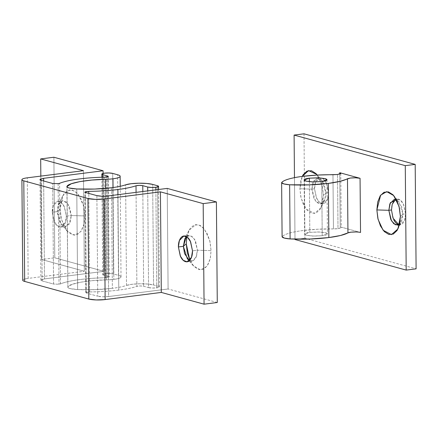 <?xml version="1.0" encoding="UTF-8"?>
<svg xmlns="http://www.w3.org/2000/svg" width="438" height="438" viewBox="0 0 438 438"><rect width="100%" height="100%" fill="white"/><g stroke="black" fill="none" stroke-linecap="round" stroke-linejoin="round"><path stroke-width="0.33" stroke-dasharray="2.19 1.64" d="M71.312 215.518L84.912 215.934L83.609 205.893L78.353 194.554L74.126 190.826L69.576 189.889L62.678 195.901L60.11 209.112L57.197 211.636L58.659 204.119L62.579 200.697L67.578 203.352L71.312 215.518L69.423 206.473L66.45 202.142L62.612 200.692L58.205 205.176L57.197 211.636L52.242 212.266L53.25 205.805L57.657 201.321L61.495 202.772L64.468 207.103L66.352 216.148L71.312 215.518L66.352 216.148C66.384 219.673 65.722 222.493 64.364 224.606C63.012 226.72 61.358 227.508 59.409 226.972C57.46 226.435 55.785 224.732 54.389 221.858L52.242 212.266C52.21 208.74 52.872 205.92 54.23 203.807C55.588 201.694 57.236 200.905 59.185 201.442C61.134 201.978 62.809 203.681 64.211 206.55L66.352 216.148L65.344 222.608L60.937 227.087L57.099 225.641L54.131 221.305L52.242 212.266L57.197 211.636L59.086 220.675L62.059 225.012L65.892 226.457L70.299 221.978L71.312 215.518L69.045 224.382L65.393 226.49L61.205 224.136L57.197 211.636L60.11 209.112L61.128 217.96L63.882 225.975L67.945 231.948L72.708 234.96L77.438 234.56L81.419 230.799L84.047 224.261L84.912 215.934L83.893 207.092L81.145 199.071L77.077 193.103L72.314 190.087L67.583 190.492L63.603 194.248L60.981 200.79L60.11 209.112L61.512 219.515L67.151 231.083L74.515 235.217L80.931 231.516L84.184 223.648L84.912 215.934L71.312 215.518M186.845 236.843L188.833 230.596L195.726 224.59L200.275 225.521L204.502 229.249L209.758 240.588L211.067 250.635L210.196 258.957L207.574 265.499L203.593 269.255L198.857 269.66L194.1 266.643L189.818 260.227L193.306 265.778L200.67 269.918L207.081 266.211L210.333 258.343L211.067 250.635L197.461 250.213L195.857 258.009L193.153 260.834L189.473 260.61L192.047 261.152L196.454 256.673L197.461 250.213L192.506 250.843L197.461 250.213L195.572 241.174L192.605 236.838L188.767 235.392L186.402 236.575L190.629 235.611L194.707 239.487L197.461 250.213L211.067 250.635L210.048 241.787L207.294 233.772L203.227 227.798L198.469 224.787L193.738 225.187L189.758 228.948L187.13 235.485L186.265 243.813M60.466 283.906L59.584 183.33L60.466 283.906L59.015 284.224L60.466 283.906A53.896 9.888 -0.5 0 1 105.574 277.736L109.215 276.986L108.586 276.597L107.715 176.81L108.586 276.597L109.128 277.139L107.419 277.604L106.538 177.034L107.419 277.604L105.574 277.736C95.736 277.955 86.773 278.617 78.687 279.723C70.6 280.824 64.528 282.22 60.466 283.906M58.139 183.653L59.015 284.224L58.139 183.653M67.874 286.863C67.468 288.226 70.721 289.124 77.641 289.551L76.765 188.975L77.641 289.551L69.96 288.565C68.104 288.056 67.414 287.487 67.874 286.863L67.003 186.988L67.874 286.863L72.171 284.339L80.751 282.181L92.632 280.638L106.45 279.887L105.651 188.384L106.45 279.887A15.741 2.885 -0.5 0 0 113.831 279.373L113.031 187.552L113.831 279.373A15.741 2.885 -0.5 0 0 121.019 276.909A15.741 2.885 -0.5 0 0 118.495 275.338L117.614 174.762L118.495 275.338L113.573 273.985L112.697 173.41L113.573 273.985A5.902 1.084 -0.5 0 0 107.348 273.569A5.902 1.084 -0.5 0 0 102.777 274.511A5.902 1.084 -0.5 0 0 103.664 275.245L102.81 177.209L103.664 275.245L108.586 276.597L103.664 275.245L102.848 274.44L105.416 273.734L109.856 273.547L113.573 273.985L118.495 275.338C120.855 275.989 121.583 276.707 120.669 277.495C119.76 278.283 117.483 278.907 113.831 279.373L106.45 279.887C88.279 280.085 69.242 283.528 67.874 286.863L66.872 186.637M126.505 285.406L125.629 184.831L126.505 285.406C123.094 286.589 118.38 287.563 112.363 288.33C118.353 287.563 123.067 286.589 126.505 285.406A15.741 2.885 -0.5 0 1 153.557 284.985L152.681 184.409L153.557 284.985L147.595 284.038L139.733 283.78L132.03 284.284L126.505 285.406M111.482 187.754L112.363 288.33L111.482 187.754M148.57 287.596A5.902 1.084 -0.5 0 0 156.727 287.848L155.873 189.851L156.727 287.848A5.902 1.084 -0.5 0 0 159.427 286.923A5.902 1.084 -0.5 0 0 158.479 286.337L157.598 185.761L158.479 286.337L153.557 284.985L158.479 286.337L159.295 287.142L156.727 287.848L152.287 288.034L148.57 287.596L147.721 190.886L148.57 287.596L143.648 286.244C141.299 285.828 139.043 285.861 136.886 286.348L136.065 192.37L136.886 286.348L140.193 285.943L143.648 286.244L148.57 287.596M89.637 291.927A53.896 9.888 -0.5 0 0 118.775 290.093L117.942 194.675L118.775 290.093A53.896 9.888 -0.5 0 0 136.886 286.348C132.517 287.865 126.478 289.113 118.775 290.093C109.911 291.221 100.198 291.834 89.637 291.927L85.711 292.683L86.341 293.071L85.465 192.496L86.187 292.332L89.637 291.927L88.777 193.404L89.637 291.927M22.776 280.156L23.039 279.805C23.723 279.214 25.431 278.749 28.169 278.398L84.326 271.253L41.561 259.493L40.833 176.103L41.561 259.493L54.777 257.812L103.954 271.341L44.495 278.902L40.898 280.145L42.163 280.917L53.573 284.059L59.015 284.224L53.573 284.059L52.697 183.484L53.573 284.059L42.163 280.917C40.98 280.594 40.619 280.232 41.073 279.838L44.495 278.902L43.641 180.993L44.495 278.902L103.954 271.341L103.1 173.41L103.954 271.341L54.777 257.812L53.896 157.242L54.777 257.812L41.561 259.493L84.326 271.253L83.45 170.683L84.326 271.253L28.169 278.398L27.293 177.823L28.169 278.398A11.804 2.168 -0.5 0 0 22.776 280.243M217.275 302.505L168.099 288.981L167.223 188.406L168.099 288.981L108.64 296.542L107.759 195.972L108.64 296.542L102.716 296.794L97.756 296.208C100.756 296.865 104.381 296.975 108.64 296.542L168.099 288.981L217.275 302.505M96.88 195.633L97.756 296.208L86.341 293.071L97.756 296.208L96.88 195.633M142.821 191.51L143.648 286.244L142.821 191.51M77.641 289.551C89.943 290.06 101.517 289.655 112.363 288.33L95.555 289.633L77.641 289.551M104.693 177.16L105.574 277.736L104.693 177.16M42.163 280.917L41.287 180.346L42.163 280.917M314.506 188.8L311.867 189.134L312.874 182.673L317.282 178.189L321.12 179.64L324.093 183.971L325.976 193.016L328.62 192.676L326.732 183.637L323.759 179.306L319.926 177.855L315.519 182.334L314.506 188.8L316.652 198.392C318.054 201.261 319.729 202.969 321.678 203.506C323.622 204.037 325.275 203.248 326.633 201.135C327.991 199.022 328.653 196.202 328.62 192.676L326.474 183.084C325.078 180.215 323.403 178.507 321.454 177.97C319.505 177.439 317.851 178.228 316.499 180.341C315.141 182.454 314.479 185.274 314.506 188.8L316.395 197.839L319.368 202.17L323.206 203.621L327.613 199.142L328.62 192.676L325.976 193.016L321.968 180.516L317.78 178.162L314.134 180.27L311.867 189.134L299.893 188.762L302.247 176.41L300.72 180.867L299.893 188.762L311.867 189.134L315.601 201.299L320.594 203.955L324.514 200.533L325.976 193.016L323.414 195.233L325.976 193.016L324.969 199.476L320.561 203.955L316.723 202.509L313.756 198.173L311.867 189.134L314.506 188.8M320.977 207.76L323.414 195.233L322.45 186.845L319.839 179.241L317.287 175.074L322.193 185.778L323.414 195.233L322.592 203.128L320.101 209.331L316.324 212.89L311.84 213.273L307.328 210.415L303.468 204.754L300.862 197.149L299.893 188.762L301.13 198.288L306.118 209.041L314.44 213.459L320.977 207.76L324.514 200.533M398.826 224.716L400.179 224.793L404.586 220.309L405.593 213.848L402.955 214.187L399.582 224.223L401.493 221.705L402.955 214.187L400.387 216.405L402.955 214.187L398.947 201.688L396.467 199.728L401.635 206.577L402.955 214.187L405.593 213.848L403.447 204.256C402.051 201.381 400.376 199.679 398.427 199.142C396.478 198.606 394.824 199.394 393.472 201.513C392.114 203.626 391.452 206.446 391.484 209.966L393.631 219.564M322.22 235.737L321.749 181.584L322.22 235.737C324.87 235.398 326.524 234.949 327.181 234.374C327.843 233.804 327.312 233.284 325.604 232.813L318.41 231.965L309.819 232.326L304.613 234.133L306.819 235.348L312.453 236.049L322.22 235.737L327.432 233.93L325.226 232.715L319.592 232.014L309.819 232.326C307.175 232.66 305.521 233.115 304.864 233.689C304.202 234.259 304.728 234.779 306.441 235.25L313.63 236.098L322.22 235.737M309.381 181.688L309.819 232.326L309.381 181.688M360.534 232.452L340.222 226.868L341.06 227.831L337.994 228.658L333.444 228.899L332.968 174.74L333.444 228.899A47.222 8.661 -0.5 0 0 303.195 230.503A47.222 8.661 -0.5 0 0 282.099 236.739C283.058 235.485 285.379 234.319 289.064 233.23C292.743 232.14 297.457 231.231 303.195 230.503L317.692 229.233L333.444 228.899A7.112 1.303 -0.5 0 0 337.994 228.658L337.523 174.499L337.994 228.658L341.246 227.53L340.222 226.868L339.762 174.056L340.222 226.868L360.534 232.452L356.067 231.954M294.467 177.658L294.998 239.104L294.467 177.658M304.914 238.256L295.004 239.515L304.914 238.256L304.344 173.152L304.914 238.256L416.1 268.833L304.914 238.256M304.005 133.814L304.344 173.147L304.005 133.814M398.651 224.672C400.6 225.209 402.248 224.42 403.606 222.307C404.964 220.194 405.626 217.374 405.593 213.848L403.705 204.809L400.737 200.478L396.899 199.027L395.607 199.438M62.678 195.901L58.659 204.119M57.657 201.321L62.612 200.692M193.306 265.778L187.355 258.831M187.086 261.787L192.047 261.152M108.339 176.41L109.215 276.986M85.711 292.683L84.835 192.112M159.427 286.912L158.572 189.506M121.019 276.882L120.231 186.298M101.868 177.237L102.716 274.67M40.898 280.145L40.022 179.575M183.812 236.022L188.767 235.392M188.833 230.596L184.809 238.814M60.937 227.087L65.892 226.457M67.151 231.083L61.205 224.136M317.282 178.189L319.926 177.855M316.734 174.401L321.968 180.516M397.534 225.127L400.179 224.793M397.956 228.932L401.493 221.705M304.136 179.974L304.613 234.133M340.769 173.377L341.246 227.53M326.962 179.777L327.432 233.93M393.713 195.572L398.947 201.688M394.26 199.361L396.899 199.027M320.561 203.955L323.206 203.621"/><path stroke-width="0.66" d="M186.845 236.843L186.265 243.813L183.352 246.331L184.809 238.814L186.407 236.564L183.352 246.331L178.392 246.961L179.405 240.5L183.812 236.022L187.645 237.467L190.618 241.803L192.506 250.843C192.539 254.369 191.877 257.188 190.519 259.301C189.161 261.415 187.508 262.203 185.564 261.667C183.615 261.13 181.94 259.427 180.538 256.558L178.392 246.961C178.365 243.435 179.027 240.615 180.385 238.502C181.737 236.389 183.391 235.6 185.34 236.137C187.289 236.673 188.964 238.376 190.36 241.25L192.506 250.843L191.494 257.303L187.086 261.787L183.254 260.336L180.281 256.006L178.392 246.961L183.352 246.331L184.579 253.69L189.457 260.599L187.355 258.831L183.352 246.331L186.265 243.813L189.818 260.227M59.584 183.33L58.139 183.653L52.697 183.484L41.287 180.346L52.697 183.484L58.139 183.653A3.937 0.723 179.5 0 0 59.584 183.33A53.896 9.888 179.5 0 1 104.693 177.16C94.854 177.379 85.892 178.042 77.811 179.147C69.724 180.253 63.652 181.65 59.584 183.33M107.715 176.81L107.704 176.027L108.339 176.41L104.693 177.16A3.937 0.723 179.5 0 0 106.538 177.034L108.252 176.563L107.704 176.027L102.788 174.674A5.902 1.084 179.5 0 1 101.901 173.941A5.902 1.084 179.5 0 1 106.472 172.994A5.902 1.084 179.5 0 1 112.697 173.41L117.614 174.762A15.741 2.885 179.5 0 1 120.143 176.339A15.741 2.885 179.5 0 1 112.955 178.797A15.741 2.885 179.5 0 1 105.569 179.317L105.651 188.384L105.569 179.317A15.741 2.885 -0.5 0 0 112.955 178.797L113.031 187.552L112.955 178.797C116.607 178.332 118.884 177.708 119.793 176.919C120.702 176.131 119.979 175.414 117.614 174.762L112.697 173.41L108.98 172.972L104.534 173.158L101.972 173.864L102.788 174.674L102.81 177.209L102.788 174.674L107.704 176.027L107.715 176.81M66.998 186.292C66.532 186.916 67.228 187.48 69.078 187.99L76.765 188.975L94.674 189.057L111.482 187.754A42.092 7.72 179.5 0 0 125.629 184.831A15.741 2.885 179.5 0 1 152.681 184.409L146.719 183.467L138.851 183.21L131.148 183.708L125.629 184.831C122.191 186.013 117.477 186.988 111.482 187.754C100.641 189.079 89.067 189.484 76.765 188.975C69.845 188.548 66.587 187.65 66.998 186.292L67.003 186.988L66.998 186.292C68.366 182.953 87.403 179.514 105.569 179.317L91.75 180.062L79.875 181.606L71.295 183.763L66.872 186.637M155.873 189.851L155.851 187.272A5.902 1.084 179.5 0 1 147.688 187.021L147.721 190.886L147.688 187.021L142.772 185.668L142.821 191.51L142.772 185.668L147.688 187.021L151.411 187.459L155.851 187.272L155.873 189.851M117.942 194.675L117.899 189.523A53.896 9.888 179.5 0 1 88.755 191.351L88.777 193.404L88.755 191.351A53.896 9.888 -0.5 0 0 117.899 189.523L117.942 194.675M53.896 157.242L103.078 170.765L103.1 173.41L103.078 170.765L43.614 178.326L43.641 180.993L43.614 178.326L103.078 170.765L53.896 157.242L40.685 158.917L40.833 176.103L40.685 158.917L53.896 157.242M83.45 170.683L40.685 158.917L83.45 170.683L27.293 177.823L83.45 170.683M203.183 203.615L160.423 191.855L161.299 292.425L204.064 304.186L203.183 203.615L204.064 304.186L217.275 302.505L216.399 201.934L217.275 302.505L204.064 304.186L161.299 292.425L160.423 191.855L104.266 198.994L105.142 299.57L161.299 292.425L105.142 299.57L104.266 198.994A11.804 2.168 179.5 0 1 87.939 198.491L23.794 180.85A11.804 2.168 179.5 0 1 21.9 179.668A11.804 2.168 179.5 0 1 27.293 177.823C24.555 178.173 22.842 178.644 22.163 179.235C21.478 179.821 22.026 180.363 23.794 180.85L24.67 281.42L23.794 180.85L87.939 198.491L88.815 299.066L87.939 198.491L95.38 199.372L104.266 198.994L160.423 191.855L203.183 203.615L216.399 201.934L203.183 203.615M167.223 188.406L216.399 201.934L167.223 188.406L107.759 195.972L167.223 188.406M186.265 243.813L187.283 252.655L190.032 260.676M107.759 195.972C103.505 196.405 99.875 196.29 96.88 195.633L85.465 192.496L96.88 195.633L101.835 196.219L107.759 195.972M85.465 192.496L84.835 192.112L88.755 191.351L85.306 191.762L85.465 192.496M136.065 192.37L136.01 185.772A53.896 9.888 179.5 0 1 117.899 189.523A53.896 9.888 -0.5 0 0 136.01 185.772C138.167 185.29 140.423 185.252 142.772 185.668L139.317 185.367L136.01 185.772L136.065 192.37M157.598 185.761A5.902 1.084 179.5 0 1 158.545 186.353A5.902 1.084 179.5 0 1 155.851 187.272L158.419 186.572L157.598 185.761L152.681 184.409L157.598 185.761M41.287 180.346L40.022 179.575L43.614 178.326L40.197 179.268C39.743 179.662 40.104 180.018 41.287 180.346M22.776 280.243A11.804 2.168 -0.5 0 0 24.67 281.42L88.815 299.066A11.804 2.168 -0.5 0 0 105.142 299.57L96.256 299.942L88.815 299.066L24.67 281.42C22.902 280.939 22.354 280.397 23.039 279.805M302.247 176.41L308.527 170.59L316.734 174.401L317.287 175.074L315.984 173.579L311.467 170.721L306.983 171.105L303.205 174.669L302.242 176.41M395.607 199.438L392.24 204.261L391.484 209.966L388.84 210.306L389.853 203.845L394.26 199.361L396.467 199.728L390.351 202.684L388.84 210.306L376.866 209.933L380.644 195.162L386.727 191.652L393.713 195.572L399.062 206.539L400.387 216.405L399.565 224.3L397.074 230.503L393.302 234.062L388.813 234.445L384.301 231.587L380.447 225.926L377.835 218.321L376.866 209.933L377.693 202.038L380.184 195.841L383.956 192.277L388.44 191.893L392.957 194.751L396.812 200.412L399.423 208.017L400.387 216.405L397.956 228.932L391.413 234.631L383.091 230.207L378.109 219.46L376.866 209.933L388.84 210.306L391.452 220.79L395.377 224.787L399.582 224.223L397.534 225.127L393.702 223.681L390.729 219.345L388.84 210.306L391.484 209.966L393.006 218.129L398.826 224.716M321.749 181.584L311.982 181.896L306.348 181.19L304.136 179.974L309.348 178.173L309.381 181.688L309.348 178.173C306.704 178.507 305.051 178.961 304.388 179.531C303.731 180.1 304.257 180.626 305.97 181.097L313.159 181.945L321.749 181.584C324.394 181.244 326.047 180.79 326.71 180.221C327.367 179.651 326.841 179.131 325.127 178.66L317.939 177.806L309.348 178.173L319.121 177.855L324.755 178.562L326.962 179.777L321.749 181.584M290.104 238.94A47.222 8.661 -0.5 0 0 328.85 237.56L328.38 183.407A47.222 8.661 179.5 0 1 289.627 184.781L290.104 238.94L284.311 238.064L282.099 236.739L281.629 182.58C282.587 181.332 284.908 180.16 288.587 179.076C292.272 177.987 296.98 177.078 302.718 176.35L317.221 175.08L337.523 174.499L340.589 173.672L339.751 172.714L340.769 173.377L337.523 174.499L332.968 174.74A47.222 8.661 179.5 0 0 302.718 176.35A47.222 8.661 179.5 0 0 281.629 182.58L282.099 236.739A13.775 2.529 -0.5 0 0 290.104 238.94L289.627 184.781L283.835 183.911L281.629 182.58A13.775 2.529 179.5 0 0 289.627 184.781L309.628 184.858L328.38 183.407L328.85 237.56L310.099 239.017L290.104 238.94M360.534 232.452L360.058 178.299L339.751 172.714L339.762 174.056L339.751 172.714L360.058 178.299L355.596 177.801L350.351 178.031L340.014 181.348L328.38 183.407A47.222 8.661 179.5 0 0 347.476 178.731L350.351 178.031C354.577 177.658 357.813 177.751 360.058 178.299L360.534 232.452C358.284 231.905 355.048 231.817 350.827 232.184A7.112 1.303 -0.5 0 0 347.947 232.89L340.485 235.502L328.85 237.56A47.222 8.661 -0.5 0 0 347.947 232.89L347.476 178.731L347.947 232.89L350.827 232.184L356.067 231.954M406.19 270.093L416.1 268.833L415.191 164.392L405.276 165.652L406.19 270.093L405.276 165.652L294.095 135.074L294.467 177.658L294.095 135.074L304.005 133.814L415.191 164.392L416.1 268.833L406.19 270.093L295.004 239.515L294.998 239.104L295.004 239.515L406.19 270.093M393.631 219.564C395.027 222.433 396.702 224.136 398.651 224.672M405.276 165.652L415.191 164.392L304.005 133.814L294.095 135.074L405.276 165.652M187.086 261.787L187.595 261.721M158.572 189.506L158.551 186.396M120.231 186.298L120.143 176.454M101.84 174.171L101.868 177.237M21.9 179.689L22.776 280.265M183.812 236.022L184.168 235.972"/></g></svg>
